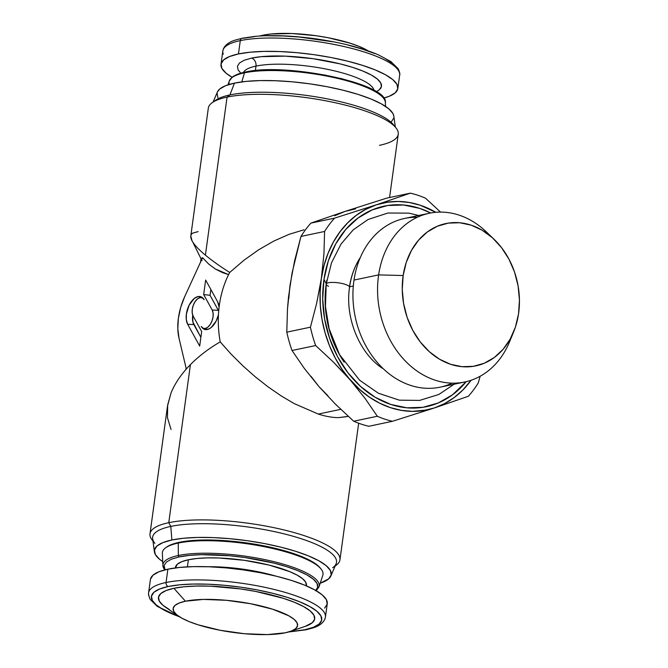 <?xml version="1.0" encoding="UTF-8"?>
<svg xmlns="http://www.w3.org/2000/svg" width="668" height="668" viewBox="0 0 668 668"><rect width="100%" height="100%" fill="white"/><g stroke="black" fill="none" stroke-linecap="round" stroke-linejoin="round"><path stroke-width="1" d="M198.137 231.629L192.743 233.09C190.38 234.627 190.129 237.157 191.983 240.697L192.718 241.95C195.056 245.649 199.289 250.049 205.41 255.151C211.606 260.295 219.296 265.806 228.481 271.684L229.709 272.461A95.858 76.319 78.1 0 0 220.206 341.882L231.061 354.073L242.86 365.822L255.351 376.877L268.244 386.989L281.261 395.949L294.129 403.555L318.285 414.068L340.764 409.342L318.285 414.068L294.129 403.555L281.261 395.949L268.244 386.989L255.351 376.877L242.86 365.822L231.061 354.073L220.206 341.882C208.725 348.571 198.788 356.161 190.413 364.644C181.37 373.871 174.882 383.39 170.95 393.201L167.509 406.01L150.008 533.79A95.858 23.772 7.8 0 1 168.762 522.693A95.858 23.772 -172.2 0 0 152.346 540.253L152.947 540.996M201.26 259.267L192.718 241.95C195.056 245.649 199.289 250.049 205.41 255.151L227.062 97.102L229.909 94.931L234.46 83.133A89.245 22.127 -172.2 0 0 217.409 91.992L213.075 102.054M228.606 274.615L222.486 272.611L215.23 268.937L208.575 263.952L202.579 257.689L184.627 296.817L180.727 307.297L178.398 318.16L177.805 328.648L178.982 338.058L186.322 369.028L178.982 338.058A42.969 23.714 107.6 0 1 184.627 296.817L202.579 257.689L208.575 263.952L215.23 268.937L228.606 274.615M349.614 286.806L353.314 286.021L349.614 286.806M360.319 257.522A72.72 57.899 78.1 0 0 349.473 286.831M494.153 239.386A72.72 57.899 -101.9 0 1 518.535 313.902L519.437 299.965L518.084 285.82L514.535 272.026L508.924 259.101L501.459 247.544L492.441 237.8L482.204 230.243L471.149 225.158L459.693 222.753L448.286 223.112L437.365 226.227L427.336 231.971L418.602 240.121L411.488 250.375L406.278 262.332L403.155 275.533L378.631 274.89L403.155 275.533A72.72 57.899 -101.9 0 1 494.153 239.386L486.496 232.03A86.205 68.637 78.1 0 0 378.631 274.89L354.007 280.067L378.631 274.89A86.205 68.637 -101.9 0 1 429.265 213.267L404.649 218.444A86.205 68.637 78.1 0 0 354.007 280.067A86.205 68.637 -101.9 0 1 417.258 217.284M429.265 213.267A86.205 68.637 -101.9 0 1 490.387 236.021M328.539 286.263A11.765 2.914 7.8 0 1 326.226 284.084A11.765 2.914 7.8 0 1 338.225 282.806A11.765 2.914 7.8 0 1 349.548 287.248A11.765 2.914 -172.2 0 0 338.225 282.806A11.765 2.914 -172.2 0 0 326.226 284.084M175.392 567.917L177.387 564.184L181.738 561.696L188.359 559.767L187.391 566.856L188.359 559.767A66.107 16.391 -172.2 0 0 175.425 567.424L175.358 567.917M289.294 631.778L304.909 629.732A3.307 2.63 78.1 0 0 306.061 629.79A3.307 2.63 -101.9 0 1 304.909 629.732L313.517 627.227L319.179 623.995L321.667 620.146L320.874 615.829L316.849 611.228L309.743 606.502L299.815 601.835L287.465 597.409L273.162 593.401L257.447 589.953L240.931 587.205L224.248 585.268L208.04 584.199L192.927 584.049L179.492 584.834L168.252 586.504L159.635 589.009L153.974 592.249L151.494 596.098L152.279 600.407L156.304 605.016L163.418 609.742L179.441 616.731A85.947 21.309 7.8 0 1 168.252 586.504A3.307 2.63 -101.9 0 1 166.056 582.504A89.245 22.127 7.8 0 1 266.273 587.631A89.245 22.127 7.8 0 1 325.433 617.057L327.262 603.738A89.245 22.127 -172.2 0 0 268.093 574.313A89.245 22.127 -172.2 0 0 167.877 569.178A89.245 22.127 -172.2 0 0 150.417 579.507L148.588 592.833A89.245 22.127 7.8 0 1 166.056 582.504L167.877 569.178L166.056 582.504A89.245 22.127 -172.2 0 0 149.056 596.065M290.196 631.485A62.8 15.573 7.8 0 1 285.294 632.796L291.59 630.968L295.724 628.605L297.536 625.791L296.968 622.643L294.02 619.269L288.826 615.821L272.552 609.183L250.609 603.73L226.352 600.298L203.456 599.413L185.428 601.208A62.8 15.573 7.8 0 1 268.786 608.039A62.8 15.573 7.8 0 1 290.196 631.485L305.41 626.3A78.832 19.547 -172.2 0 0 278.531 596.866A78.832 19.547 -172.2 0 0 173.897 588.291A78.832 19.547 -172.2 0 0 165.388 607.12L178.648 616.205A62.8 15.573 7.8 0 1 185.428 601.208L173.897 588.291L185.428 601.208L179.133 603.037L174.999 605.4L173.179 608.214L173.755 611.37L176.703 614.735L181.896 618.184L189.144 621.599L198.171 624.83L220.114 630.275L244.371 633.707L267.258 634.592L285.294 632.796A62.8 15.573 7.8 0 1 178.648 616.205M315.471 590.721L317.709 587.247L316.999 583.356L313.367 579.198L306.954 574.931L297.995 570.722L286.848 566.731L273.938 563.107L244.847 557.521L229.792 555.768L201.527 554.674L189.403 555.375L179.258 556.887A1.319 1.052 -101.9 0 1 178.364 555.509A78.866 19.556 7.8 0 1 268.578 560.41A78.866 19.556 7.8 0 1 319.003 586.913L322.794 575.332A81.045 20.098 -172.2 0 0 270.974 548.102A81.045 20.098 -172.2 0 0 178.256 543.067L179.241 542.316A79.993 19.84 -172.2 0 0 166.916 546.908L165.773 547.718A81.045 20.098 7.8 0 1 178.256 543.067A81.045 20.098 -172.2 0 0 162.357 553.355L162.892 565.529A78.866 19.556 7.8 0 1 178.364 555.509L178.256 543.067L178.364 555.509A78.866 19.556 -172.2 0 0 163.802 568.426M374.013 90.372A66.107 16.391 -172.2 0 0 327.712 69.38A66.107 16.391 -172.2 0 0 255.986 66.107L255.376 70.566L255.986 66.107A6.613 5.26 78.1 0 0 251.602 58.099A6.613 5.26 -101.9 0 1 255.986 66.107A66.107 16.391 -172.2 0 0 243.436 72.486M238.459 53.941A89.245 22.127 7.8 0 1 338.676 59.076A89.245 22.127 7.8 0 1 397.836 88.502A89.245 22.127 7.8 0 1 383.674 98.062L389.319 96.234L395.197 92.869L397.777 88.877L396.959 84.402L392.776 79.617L385.394 74.707L375.09 69.864L362.265 65.272L347.402 61.105L331.086 57.523L313.935 54.676L296.609 52.655L279.775 51.553L264.085 51.394L250.133 52.204L238.459 53.941L240.288 40.614L238.459 53.941L229.516 56.546L223.638 59.911L221.058 63.903L221.876 68.378L226.051 73.163L232.063 77.296A89.245 22.127 7.8 0 1 220.991 64.278A89.245 22.127 7.8 0 1 238.459 53.941M397.836 88.502L399.664 75.175A89.245 22.127 -172.2 0 0 340.496 45.75A89.245 22.127 -172.2 0 0 240.288 40.614A89.245 22.127 7.8 0 1 334.493 44.514A89.245 22.127 7.8 0 1 399.197 71.944M242.192 38.226A3.307 2.63 78.1 0 0 240.288 40.614A3.307 2.63 -101.9 0 1 242.192 38.226A3.307 2.63 -101.9 0 1 243.344 38.276L254.583 36.606M262.958 35.212L271.175 33.993L292.033 33.525L316.073 35.73L328.138 37.734L350.082 43.186L359.108 46.418L368.168 50.877A62.8 15.573 -172.2 0 0 262.958 35.212A62.8 15.573 -172.2 0 0 259.693 36.014L262.958 35.212M385.528 106.396L385.361 102.488A78.866 19.556 -172.2 0 0 331.37 77.012A78.866 19.556 -172.2 0 0 244.488 72.829L241.799 81.897L244.488 72.829A78.866 19.556 7.8 0 1 326.042 75.943A78.866 19.556 7.8 0 1 384.451 99.582M385.361 102.488C388.417 83.358 285.152 62.341 245.214 72.086A1.319 1.052 78.1 0 0 244.488 72.829A1.319 1.052 -101.9 0 1 245.665 72.111L255.811 70.599M326.861 280.076A91.182 72.595 78.1 0 0 326.243 283.766L323.972 279.383L322.702 299.022L324.606 318.953L329.608 338.392L337.515 356.603L348.028 372.894L360.745 386.622L375.166 397.268L390.747 404.424L406.887 407.814L422.961 407.313L438.358 402.929L452.478 394.83L466.189 381.67A102.471 81.579 -101.9 0 1 368.686 393.026A102.471 81.579 -101.9 0 1 323.972 279.383L326.243 283.766A91.182 72.595 78.1 0 0 344.12 362.114M154.909 543.41A92.794 23.013 7.8 0 1 170.799 526.409A92.794 23.013 -172.2 0 0 152.646 538.742L154.417 551.851A89.245 22.127 7.8 0 1 171.876 539.986L170.799 526.409L168.762 522.693L190.413 364.644L168.762 522.693A95.858 23.772 7.8 0 1 276.402 528.204A95.858 23.772 7.8 0 1 339.954 559.809A95.858 23.772 7.8 0 1 335.194 565.913M335.177 565.955L335.962 565.404A95.858 23.772 -172.2 0 0 287.716 530.868A95.858 23.772 -172.2 0 0 168.762 522.693L170.799 526.409L171.876 539.986L162.934 542.591L157.055 545.948L154.475 549.948L155.293 554.423L159.477 559.208L162.725 561.621A89.245 22.127 7.8 0 1 154.417 551.851M214.136 101.461A92.794 23.013 7.8 0 1 229.909 94.931A92.794 23.013 -172.2 0 0 215.605 100.258L212.29 102.605A95.858 23.772 7.8 0 1 227.062 97.102A95.858 23.772 -172.2 0 0 208.307 108.208L190.797 235.979L191.983 240.697M243.912 260.278L229.709 272.461L243.912 260.278L258.766 249.715L243.912 260.278M273.964 240.989L258.766 249.715L273.964 240.989L289.161 234.293L273.964 240.989M304.032 229.784L289.161 234.293L304.032 229.784M152.939 540.946A95.858 23.772 7.8 0 1 150.008 533.79M346.742 416.665L338.592 417.617C332.572 417.634 325.8 416.448 318.285 414.068C325.8 416.448 332.572 417.634 338.592 417.617L348.279 416.364M389.578 197.528L398.245 134.226A95.858 23.772 -172.2 0 0 334.701 102.621A95.858 23.772 -172.2 0 0 227.062 97.102L205.41 255.151C211.606 260.295 219.296 265.806 228.481 271.684L229.709 272.461A95.858 76.319 -101.9 0 0 220.206 341.882C208.725 348.571 198.788 356.161 190.413 364.644M170.95 393.201L167.685 404.858L167.459 417.717L171.041 429.457M202.078 260.462L201.06 258.491M201.06 258.641L201.936 257.982M187.675 324.281L186.305 319.721L186.389 313.985L189.161 305.101L194.196 298.529L197.987 296.6L201.46 297.001L204.091 299.69L202.337 297.903L200.024 297.627L197.494 298.922L195.139 301.577L193.311 305.192L192.284 309.217L192.234 313.041L193.152 316.081L201.669 331.537L199.682 346.049L187.675 324.281A16.032 8.851 107.6 0 1 189.47 304.499A16.032 8.851 107.6 0 1 202.137 297.41A16.032 8.851 107.6 0 1 204.091 299.69L204.082 299.681A10.688 5.903 107.6 0 0 200.792 297.544A10.688 5.903 107.6 0 0 193.545 304.583A10.688 5.903 107.6 0 0 193.152 316.081L201.669 331.537L199.682 346.049L187.675 324.281L193.837 324.59L187.675 324.281M201.243 326.41L202.997 328.197L205.31 328.472L207.84 327.178L210.195 324.523L212.023 320.907L213.042 316.882L213.1 313.058L212.182 310.01L203.665 294.563L205.652 280.051L217.651 301.819L219.104 307.113A16.032 8.851 107.6 0 0 217.651 301.819L205.652 280.051L203.665 294.563L210.061 295.298L218.344 310.319L212.182 310.01A10.688 5.903 107.6 0 1 210.988 323.203A10.688 5.903 107.6 0 1 202.546 327.93A10.688 5.903 107.6 0 1 201.243 326.41L203.865 329.099L205.527 329.6L209.234 328.815L211.138 327.57L216.173 320.999L218.444 314.77A16.032 8.851 107.6 0 1 206.187 329.633A16.032 8.851 107.6 0 1 201.243 326.41M218.703 311.054A12.458 6.88 -72.4 0 0 218.344 310.319L212.182 310.01L203.665 294.563L210.061 295.298L218.703 311.054M202.646 327.996L207.138 329.541M210.863 289.494L210.061 295.298L210.863 289.494M203.481 328.531L206.888 329.516M192.726 315.171A14.262 7.874 -72.4 0 0 193.837 324.59L200.876 337.34L192.885 322.026L192.726 315.171M395.907 127.763L393.352 124.607A92.794 23.013 -172.2 0 0 322.644 97.987A92.794 23.013 -172.2 0 0 229.909 94.931L227.062 97.102A95.858 23.772 7.8 0 1 322.861 100.267A95.858 23.772 7.8 0 1 395.907 127.763A95.858 23.772 7.8 0 1 379.491 145.323M395.306 127.02L393.836 116.157A89.245 22.127 -172.2 0 0 331.796 87.658A89.245 22.127 -172.2 0 0 234.46 83.133L229.909 94.931A92.794 23.013 7.8 0 1 325.416 98.505A92.794 23.013 7.8 0 1 394.446 126.16M217.877 97.57L217.058 93.094M217.376 92.067L219.638 89.094L225.517 85.729L234.46 83.133L246.133 81.396L260.086 80.586L275.775 80.736L292.609 81.847L309.935 83.859L327.086 86.715L343.402 90.297L358.265 94.455L371.091 99.048L381.395 103.899L388.776 108.8L392.959 113.585L393.853 116.265M393.778 118.061L391.197 122.06M330.844 576.025A89.245 22.127 7.8 0 1 320.222 583.197L328.614 578.914L331.194 574.923L330.376 570.447L326.193 565.662L318.811 560.753L308.507 555.91L295.682 551.317L280.819 547.15L264.503 543.568L247.352 540.721L230.026 538.7L213.201 537.59L197.503 537.439L183.55 538.249L171.876 539.986A89.245 22.127 7.8 0 1 274.94 545.756A89.245 22.127 7.8 0 1 330.844 576.025L336.079 563.867A92.794 23.013 -172.2 0 0 277.955 532.404A92.794 23.013 -172.2 0 0 170.799 526.409A92.794 23.013 7.8 0 1 285.946 534.325A92.794 23.013 7.8 0 1 332.647 567.75M166.841 546.958L171.217 544.645L179.241 542.316L189.704 540.754L202.204 540.036L216.273 540.17L246.884 542.967L276.886 548.737L290.204 552.469L301.702 556.586L310.937 560.928L317.55 565.328L320.556 568.443M288.501 297.11L292.083 272.936L300.967 236.43A117.017 93.161 -101.9 0 1 310.887 223.12L344.964 211.43L386.73 198.12L410.361 193.152L376.276 204.842L334.518 218.152L310.887 223.12L344.964 211.43L386.73 198.12L410.361 193.152L377.537 204.425A105.786 84.226 -101.9 0 1 435.786 212.299L420.239 205.226L409.492 202.513L398.679 201.46L387.974 202.103L376.276 204.842A105.778 84.218 78.1 0 0 321.341 278.514L316.607 303.531L310.42 327.186L286.789 332.155L287.482 308.942L288.501 297.11M426.66 410.002L412.498 411.363L401.351 410.369L390.271 407.589L401.017 410.319L411.83 411.371L422.535 410.728L432.964 408.407L392.475 421.291A117.017 93.161 -101.9 0 1 377.32 416.256A117.017 93.161 78.1 0 0 392.475 421.291L368.845 426.267L392.475 421.291L432.964 408.407A105.786 84.226 -101.9 0 1 351.351 381.269L365.254 398.662L377.32 416.256L353.689 421.224A117.017 93.161 78.1 0 0 368.845 426.267A117.017 93.161 -101.9 0 1 353.689 421.224L335.595 404.315L319.012 386.672L304.474 368.619L292.025 350.5A117.017 93.161 -101.9 0 1 286.789 332.155L287.482 308.942L290.037 285.102L294.638 260.679L300.967 236.43L324.59 231.462L323.947 253.907L321.341 278.514A105.778 84.218 78.1 0 0 350.324 380.084L365.254 398.662L377.32 416.256L353.689 421.224L335.595 404.315L319.012 386.672L304.474 368.619L292.025 350.5L315.655 345.531L333.165 361.872L350.324 380.084A105.778 84.218 78.1 0 0 426.034 410.127M433.574 404.733L431.378 405.426M478.238 382.989L480.15 376.251L478.238 382.989A117.017 93.161 -101.9 0 1 468.318 396.291A117.017 93.161 78.1 0 0 478.238 382.989M432.964 408.407L433.916 408.09L432.964 408.407M434.567 407.872L468.318 396.291L435.503 407.572L445.347 403.205L454.549 397.285L462.957 389.903L471.124 380.242A105.786 84.226 -101.9 0 1 435.503 407.572L434.567 407.872M433.465 404.766L431.47 405.392M440.538 212.09L425.516 198.196A117.017 93.161 78.1 0 0 410.361 193.152A117.017 93.161 -101.9 0 1 425.516 198.196L440.538 212.09M349.289 378.906A105.786 84.226 -101.9 0 1 321.108 280.117L316.607 303.531L310.42 327.186A117.017 93.161 78.1 0 0 315.655 345.531L333.165 361.872L360.152 389.978L369.671 397.351L379.766 403.255L390.271 407.605L379.449 403.08L369.062 396.917L359.3 389.21L350.324 380.084A105.778 84.218 -101.9 0 1 321.35 278.514L320.055 293.194L320.373 306.478L322.059 319.772L325.082 332.839L329.399 345.49L334.935 357.514L341.599 368.711L349.289 378.906M321.575 276.911A105.786 84.226 -101.9 0 1 375.007 205.26L334.518 218.152A117.017 93.161 78.1 0 0 324.59 231.462L323.947 253.907L321.341 278.514A105.778 84.218 -101.9 0 1 376.284 204.842L365.162 209.627L355.952 215.547L347.544 222.928L340.07 231.654L333.633 241.582L328.355 252.554L324.314 264.394L321.575 276.911M327.988 395.798L319.012 386.672L310.979 376.284M288.793 298.546L290.037 285.086M334.751 215.747L344.964 211.43L355.677 208.85M323.972 279.383A102.471 81.579 -101.9 0 1 430.693 212.983L419.78 208.399L403.639 205.009L387.565 205.519L372.168 209.902L358.048 217.993L345.732 229.483L335.712 243.937L328.364 260.779L323.972 279.383M381.495 203.356A105.778 84.218 78.1 0 0 376.276 204.842L366.064 209.159L356.52 215.146L347.811 222.686L340.087 231.662L333.474 241.916L328.088 253.281L324.022 265.547L321.35 278.514L320.114 291.958L320.331 305.652L322.001 319.354L325.099 332.839L329.566 345.865L335.336 358.223L342.292 369.696L350.333 380.084L359.309 389.21L369.07 396.917L379.457 403.08L390.279 407.589L401.359 410.361L412.507 411.363L423.529 410.561L434.242 407.981L444.454 403.664L453.998 397.685L462.715 390.137L471.115 380.251A105.778 84.218 -101.9 0 1 434.242 407.981A105.778 84.218 -101.9 0 1 427.044 409.927A105.778 84.218 -101.9 0 1 350.333 380.084L342.283 369.696L335.328 358.223L329.558 345.874L325.091 332.839L321.993 319.354L320.323 305.652L320.106 291.958L321.341 278.514L324.013 265.547L328.08 253.281L333.466 241.916L340.079 231.662L347.803 222.686L356.512 215.146L366.056 209.159L376.276 204.842A105.778 84.218 -101.9 0 1 383.482 202.905A105.778 84.218 -101.9 0 1 435.778 212.307L420.247 205.243L409.167 202.462L398.019 201.469L386.989 202.262L376.284 204.842L383.474 202.905M310.887 223.12A117.017 93.161 78.1 0 0 300.967 236.43L324.59 231.462A117.017 93.161 -101.9 0 1 334.518 218.152L310.887 223.12M286.789 332.155A117.017 93.161 78.1 0 0 292.025 350.5L315.655 345.531A117.017 93.161 -101.9 0 1 310.42 327.186L286.789 332.155M267.935 69.898L296.2 70.992L326.159 75.225M340.346 78.331L353.255 81.955L364.402 85.947M373.354 90.155L379.775 94.422M229.157 83.884A78.866 19.556 7.8 0 1 244.488 72.829A78.866 19.556 -172.2 0 0 229.249 81.104L232.247 77.154C235.044 75 239.369 73.305 245.214 72.086M268.018 35.822L283.132 35.972L299.339 37.041L332.539 41.725M348.253 45.173L362.565 49.181L374.915 53.607M384.835 58.275L391.949 63.001M223.287 54.183A89.245 22.127 7.8 0 1 240.288 40.614A89.245 22.127 -172.2 0 0 222.82 50.952L223.362 48.906C225.183 44.998 228.999 42.101 234.819 40.23L242.234 38.218L254.692 36.406C271.692 34.911 291.315 35.621 313.559 38.535C339.544 42.134 361.112 47.545 378.238 54.776L390.997 61.631L398.145 68.67C399.656 71.994 400.165 74.156 399.664 75.175M240.822 73.179L238.084 69.864L237.424 66.215L239.52 62.959L244.313 60.22L251.602 58.099L261.113 56.688L285.261 56.145L313.1 58.692L340.371 63.936L352.479 67.326L362.924 71.075L371.325 75.016L377.336 79.016L380.743 82.915L381.411 86.564L379.307 89.821L376.343 91.741M251.602 58.099A72.72 18.036 7.8 0 1 338.492 63.477A72.72 18.036 7.8 0 1 380.201 88.919M373.696 89.312A66.107 16.391 -172.2 0 0 325.767 68.988A66.107 16.391 -172.2 0 0 255.986 66.107M319.095 584.133A78.866 19.556 -172.2 0 0 263.334 559.291A78.866 19.556 -172.2 0 0 178.364 555.509A1.319 1.052 78.1 0 0 179.258 556.887L171.484 559.149L166.374 562.072L164.136 565.545L165.071 569.821M306.353 585.861L306.42 585.368A66.107 16.391 -172.2 0 0 262.599 563.567A66.107 16.391 -172.2 0 0 188.359 559.767L197.01 558.481L207.347 557.88L218.97 557.989L244.271 560.31L269.062 565.07L289.57 571.558L297.202 575.148L302.671 578.78L305.769 582.329L306.328 585.853M179.258 556.887A77.563 19.23 7.8 0 1 268.369 561.796A77.563 19.23 7.8 0 1 317.5 587.974M178.256 543.067A81.045 20.098 7.8 0 1 259.259 545.739A81.045 20.098 7.8 0 1 321.016 568.986L320.139 567.9A79.993 19.84 -172.2 0 0 259.184 544.954A79.993 19.84 -172.2 0 0 179.241 542.316L178.256 543.067M169.463 609.608L162.942 605.275L159.251 601.041L158.533 597.092L160.804 593.56L165.998 590.587L173.897 588.291L184.209 586.755L196.534 586.045L210.395 586.178L240.572 588.934L255.719 591.456L283.257 598.294L294.588 602.352L303.689 606.636L310.211 610.97L313.902 615.195L314.628 619.152L312.348 622.676L305.268 626.342M324.965 613.825A89.245 22.127 -172.2 0 0 260.261 586.395A89.245 22.127 -172.2 0 0 166.056 582.504A3.307 2.63 78.1 0 0 168.252 586.504A85.947 21.309 7.8 0 1 287.465 597.409A85.947 21.309 7.8 0 1 304.909 629.732M150.484 579.139L153.055 575.14L158.934 571.775L167.877 569.178L179.55 567.441L193.503 566.631L209.201 566.781L226.034 567.884L243.352 569.904L260.503 572.76L276.828 576.334L291.682 580.5L304.508 585.093L314.812 589.936L322.201 594.846L326.376 599.63L327.195 604.106L324.615 608.105M207.898 566.731A66.107 16.391 7.8 0 1 275.325 575.966M403.155 275.533L402.253 289.478L403.606 303.614L407.154 317.409L412.774 330.343L420.23 341.899L429.257 351.644L439.486 359.2L450.549 364.277L461.997 366.682L473.403 366.323L484.333 363.208L494.353 357.464L503.087 349.314L510.202 339.06L515.42 327.103L518.535 313.902A72.72 57.899 -101.9 0 1 513.625 331.938A72.72 57.899 -101.9 0 1 442.792 361.021A72.72 57.899 -101.9 0 1 403.155 275.533M511.538 336.53A86.205 68.637 -101.9 0 1 464.769 381.987A86.205 68.637 -101.9 0 1 378.631 274.89A86.205 68.637 78.1 0 0 425.616 376.226A86.205 68.637 78.1 0 0 509.584 341.749L513.625 331.938M452.152 383.148A86.205 68.637 -101.9 0 1 380.226 365.697A86.205 68.637 -101.9 0 1 354.007 280.067A86.205 68.637 78.1 0 0 440.145 387.164L464.769 381.987M454.156 384.217L438.893 394.446L419.613 400.408L399.33 400.165L378.397 393.243L359.543 380.142L339.536 354.608L329.157 328.831L325.458 306.47L326.226 284.109L331.495 262.833L341.047 244.004L353.188 229.875L368.018 219.521L387.883 213.017L408.874 213.142L418.661 215.497M382.313 368.252C359.526 353.33 344.822 317.743 349.539 287.307C351.051 276.619 354.316 267.208 359.334 259.067M148.588 592.833L148.563 594.963L150.116 599.346L157.247 606.377L180.084 617.14M288.559 631.995L306.019 629.799L313.434 627.786C319.254 625.908 323.07 623.019 324.89 619.111L325.433 617.057M162.892 565.529L164.578 569.946M358.658 423.228L339.954 559.809M201.018 258.792L200.575 262.065M186.063 367.968L185.846 369.571M202.028 297.527L200.792 297.544M228.038 84.819L229.249 81.104M220.991 64.278L222.82 50.952M316.189 590.721L319.003 586.913"/></g></svg>
